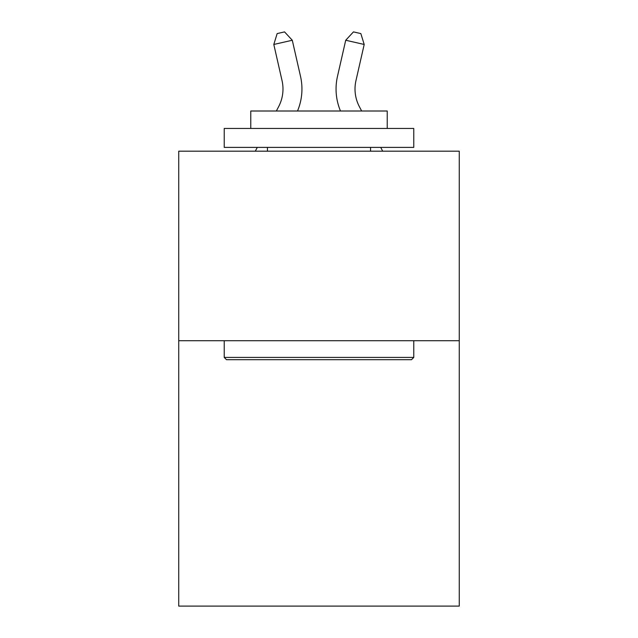 <?xml version="1.0" encoding="UTF-8"?>
<svg xmlns="http://www.w3.org/2000/svg" width="638" height="638" viewBox="0 0 638 638"><rect width="100%" height="100%" fill="white"/><g stroke="black" fill="none" stroke-linecap="round" stroke-linejoin="round"><path stroke-width="0.96" d="M459.264 340.732L459.264 606.1L178.736 606.1L178.736 151.19L459.264 151.19L459.264 340.732L178.736 340.732M276.358 111.004L278.654 106.61A37.913 37.913 0 0 0 282.036 80.595L273.806 44.461L292.284 40.25L300.522 76.385A56.862 56.862 0 0 1 297.515 111.004M361.642 111.004L359.346 106.61A37.913 37.913 0 0 1 355.964 80.595L364.194 44.461L345.716 40.25L337.478 76.385A56.862 56.862 0 0 0 340.485 111.004M226.498 359.688L224.225 357.416L413.775 357.416L411.502 359.688L226.498 359.688M413.775 128.445L413.775 147.394L224.225 147.394L224.225 128.445L413.775 128.445M250.766 128.445L250.766 111.004L387.234 111.004L387.234 128.445M413.775 340.732L413.775 357.416M224.225 340.732L224.225 357.416M370.558 147.394L370.558 151.19M267.442 147.394L267.442 151.19M278.654 106.61A37.913 37.913 0 0 0 282.036 80.595A37.913 37.913 0 0 1 278.654 106.61A37.913 37.913 0 0 0 282.036 80.595A37.913 37.913 0 0 1 278.654 106.61A37.913 37.913 0 0 0 282.036 80.595A37.913 37.913 0 0 1 278.654 106.61A37.913 37.913 0 0 0 282.036 80.595A37.913 37.913 0 0 1 278.654 106.61A37.913 37.913 0 0 0 282.036 80.595A37.913 37.913 0 0 1 278.654 106.61A37.913 37.913 0 0 0 282.036 80.595A37.913 37.913 0 0 1 278.654 106.61M345.716 40.25L337.478 76.385L345.716 40.25L337.478 76.385L345.716 40.25L337.478 76.385L345.716 40.25L337.478 76.385L345.716 40.25L337.478 76.385L345.716 40.25L337.478 76.385L345.716 40.25L337.478 76.385L345.716 40.25L353.452 31.9L360.845 33.583L364.194 44.461M359.346 106.61A37.913 37.913 0 0 1 355.964 80.595A37.913 37.913 0 0 0 359.346 106.61A37.913 37.913 0 0 1 355.964 80.595A37.913 37.913 0 0 0 359.346 106.61A37.913 37.913 0 0 1 355.964 80.595A37.913 37.913 0 0 0 359.346 106.61A37.913 37.913 0 0 1 355.964 80.595A37.913 37.913 0 0 0 359.346 106.61A37.913 37.913 0 0 1 355.964 80.595A37.913 37.913 0 0 0 359.346 106.61A37.913 37.913 0 0 1 355.964 80.595A37.913 37.913 0 0 0 359.346 106.61A37.913 37.913 0 0 1 355.964 80.595M273.806 44.461L277.155 33.583L284.548 31.9L292.284 40.25M255.304 151.19L257.289 147.394M382.696 151.19L380.711 147.394"/></g></svg>
